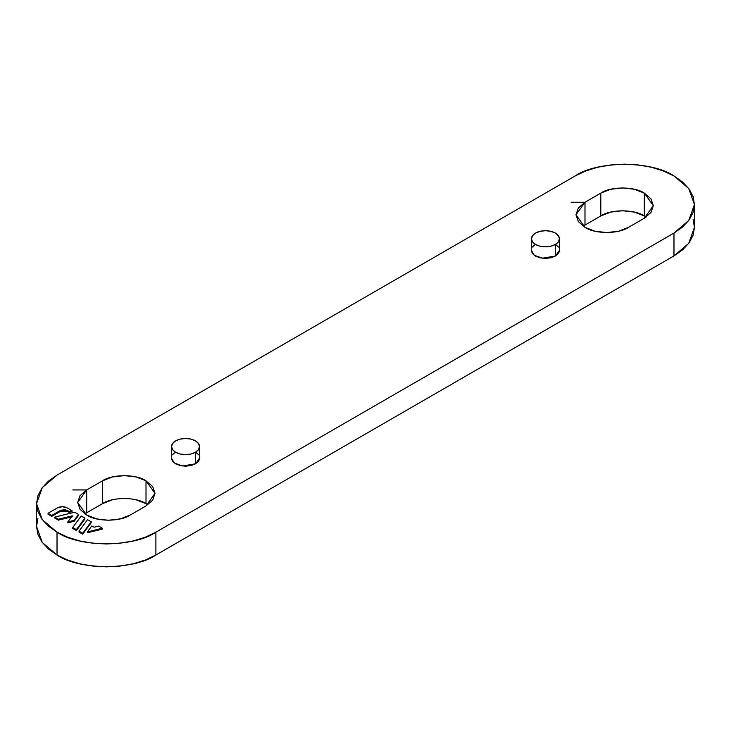 <?xml version="1.0" encoding="UTF-8"?>
<svg xmlns="http://www.w3.org/2000/svg" width="731" height="731" viewBox="0 0 731 731"><rect width="100%" height="100%" fill="white"/><g stroke="black" fill="none" stroke-linecap="round" stroke-linejoin="round"><path stroke-width="1.1" d="M693.107 219.492L694.45 227.359L693.107 235.236L689.132 242.811L682.672 249.783L673.973 255.905L673.973 233.07L688.703 220.561L694.45 204.525L688.703 188.497L673.973 175.988C651.723 160.592 597.355 160.592 575.105 175.988L57.027 475.095L575.105 175.988L585.695 170.972L597.784 167.235L610.897 164.941L624.539 164.164L638.181 164.941L651.294 167.235L663.382 170.972L673.973 175.988L682.672 182.101L689.132 189.082L693.107 196.657L694.45 204.525L693.107 212.401L689.132 219.976L682.672 226.957L673.973 233.07L155.895 532.177L145.305 537.203L133.216 540.931L120.103 543.224L106.461 544.001L92.819 543.224L79.706 540.931L67.617 537.203L57.027 532.177L48.328 526.064L41.868 519.083L37.893 511.508L36.55 503.641L37.893 495.764L41.868 488.189L48.328 481.217L57.027 475.095L42.297 487.604L36.55 503.641L42.297 519.668L57.027 532.177C79.277 547.574 133.645 547.574 155.895 532.177L155.895 555.012L145.305 560.028L133.216 563.765L120.103 566.059L106.461 566.836L92.819 566.059L79.706 563.765L67.617 560.028L57.027 555.012L48.328 548.899L41.868 541.918L37.893 534.343L36.55 526.475L37.893 518.599M72.314 516.735L58.361 520.152L54.688 518.032L58.361 520.152L71.492 516.936M67.837 522.82L74.224 521.249L78.546 515.373L78.546 514.46L74.224 520.335L67.837 521.907L72.314 515.821L58.361 519.238L54.688 517.119L74.663 512.221L78.546 514.46L74.663 512.221L54.688 517.119L58.361 519.238L72.314 515.821L67.837 521.907L74.224 520.335L78.546 514.46L78.546 515.373L74.224 521.249L74.224 520.335L74.224 521.249L67.837 522.82L67.837 521.907L67.837 522.82M79.03 532.086L82.713 534.206L91.192 522.674L91.192 521.76L82.713 533.292L79.03 531.172L87.51 519.64L91.192 521.76L87.51 519.64L79.03 531.172L82.713 533.292L91.192 521.76L91.192 522.674L82.713 534.206L82.713 533.292L82.713 534.206L79.03 532.086L79.03 531.172L79.03 532.086M644.313 218.231L650.983 212.465L653.322 205.667L650.983 198.878L644.313 193.112L634.334 189.265L622.565 187.913L610.787 189.265L600.809 193.112L584.992 202.249L578.322 208.006L575.982 214.804L578.322 221.603L584.992 227.359L594.97 231.215L606.739 232.568L618.517 231.215L628.496 227.359L644.313 218.231L628.496 227.359C618.7 234.139 594.778 234.139 584.992 227.359L575.982 214.804L584.992 202.249L584.992 225.075L600.809 215.947L584.992 225.075L584.992 202.249L600.809 193.112L600.809 215.947L600.809 193.112C610.595 186.341 634.526 186.341 644.313 193.112L644.313 215.947L634.334 212.1L622.565 210.747L610.787 212.1L600.809 215.947C610.595 209.167 634.526 209.167 644.313 215.947L644.313 193.112L653.322 205.667L644.313 218.231M147.817 504.783L146.008 503.641L146.008 480.806L155.018 493.361L146.008 505.925L152.678 500.159L155.018 493.361L152.678 486.563L146.008 480.806L136.03 476.959L124.261 475.607L112.483 476.959L102.504 480.806L86.687 489.934L80.017 495.7L77.678 502.499L80.017 509.297L86.687 515.053L96.666 518.9L108.435 520.253L120.213 518.9L130.191 515.053L146.008 505.925L130.191 515.053C120.405 521.833 96.474 521.833 86.687 515.053L77.678 502.499L86.687 489.934L86.687 512.769L102.504 503.641L86.687 512.769L86.687 489.934L102.504 480.806L102.504 503.641L102.504 480.806C112.3 474.026 136.222 474.026 146.008 480.806L146.008 503.641L136.03 499.785M531.218 250.194L532.296 253.337L535.384 256.005L539.999 257.787L545.445 258.409L550.891 257.787L555.505 256.005L558.585 253.337L559.672 250.194M558.585 247.051L555.505 244.382M535.384 244.382L532.296 247.051M171.328 457.971L172.415 461.115L175.495 463.783L180.109 465.565L185.555 466.186L191.001 465.565L195.616 463.783L198.704 461.115L199.782 457.971M198.704 454.828L195.616 452.169M175.495 452.169L172.415 454.828M87.391 532.798L102.367 529.134L102.367 528.221L87.391 531.885L91.795 525.909L94.08 527.225L98.694 526.101L102.367 528.221L87.391 531.885L91.795 525.909L94.08 527.225L98.694 526.101L102.367 528.221L102.367 529.134L87.391 532.798L87.391 531.885L87.391 532.798M72.716 528.44L76.389 530.56L84.869 519.028L84.869 518.115L76.389 529.646L72.716 527.526L81.187 515.995L84.869 518.115L81.187 515.995L72.716 527.526L76.389 529.646L84.869 518.115L84.869 519.028L76.389 530.56L76.389 529.646L76.389 530.56L72.716 528.44L72.716 527.526L72.716 528.44M48.045 514.195L51.764 516.342L60.764 511.152L60.764 510.238L51.764 515.428L48.045 513.281L57.53 507.807C60.691 506.327 63.853 506.327 67.024 507.807L72.013 510.695L69.107 511.408L67.088 510.238L67.088 511.152L69.107 512.321L72.013 511.609L72.013 510.695L67.024 507.807L62.272 506.674L57.53 507.807L48.045 513.281L51.764 515.428L60.764 510.238L60.764 511.152L51.764 516.342L51.764 515.428L51.764 516.342L48.045 514.195L48.045 513.281L48.045 514.195M36.55 503.641L36.55 526.475L42.297 542.503L57.027 555.012C79.277 570.408 133.645 570.408 155.895 555.012L155.895 532.177L673.973 233.07L673.973 255.905L155.895 555.012L673.973 255.905L688.703 243.396L694.45 227.359L694.45 204.525M112.483 499.785L102.504 503.641C112.3 496.861 136.222 496.861 146.008 503.641M57.027 555.012L57.027 532.177L57.027 555.012M86.687 512.769L84.878 513.911M531.464 238.681L531.218 250.093L534.151 255.183L542.311 258.207L555.505 256.005L555.332 244.483A13.98 8.068 180 0 1 535.558 244.483A13.98 8.068 180 0 1 531.565 239.768A13.98 8.068 180 0 1 543.562 230.777A13.98 8.068 180 0 1 559.279 237.602A13.98 8.068 180 0 1 555.332 244.483L555.505 256.005L559.672 250.093L559.425 238.681M535.558 244.483L532.524 241.87L531.464 238.781L532.524 235.693L535.558 233.07L540.09 231.316L545.445 230.704L550.79 231.316L555.332 233.07L558.365 235.693L559.425 238.781L558.365 241.87L555.332 244.483L550.79 246.237L545.445 246.85L540.09 246.237L535.558 244.483M171.575 446.458L171.328 457.871L174.261 462.97L182.421 465.985L195.616 463.783L195.442 452.261A13.98 8.068 180 0 1 175.668 452.261A13.98 8.068 180 0 1 171.684 447.546A13.98 8.068 180 0 1 183.682 438.554A13.98 8.068 180 0 1 199.389 445.38A13.98 8.068 180 0 1 195.442 452.261L195.616 463.783L199.782 457.871L199.536 446.458M175.668 452.261L172.635 449.647L171.575 446.559L172.635 443.47L175.668 440.848L180.21 439.093L185.555 438.481L190.91 439.093L195.442 440.848L198.476 443.47L199.536 446.559L198.476 449.647L195.442 452.261L190.91 454.015L185.555 454.627L180.21 454.015L175.668 452.261M646.122 217.089L644.313 215.947M584.992 225.075L583.183 226.217M54.688 518.032L54.688 517.119L54.688 518.032M58.361 520.152L58.361 519.238L58.361 520.152M60.764 510.238L67.088 510.238L69.107 511.408L72.013 510.695L72.013 511.609L69.107 512.321L69.107 511.408L69.107 512.321L65.635 509.681L60.764 510.238M60.764 511.152L67.088 511.152M584.992 202.249L571.149 202.249M86.687 489.934L72.844 489.934"/></g></svg>
